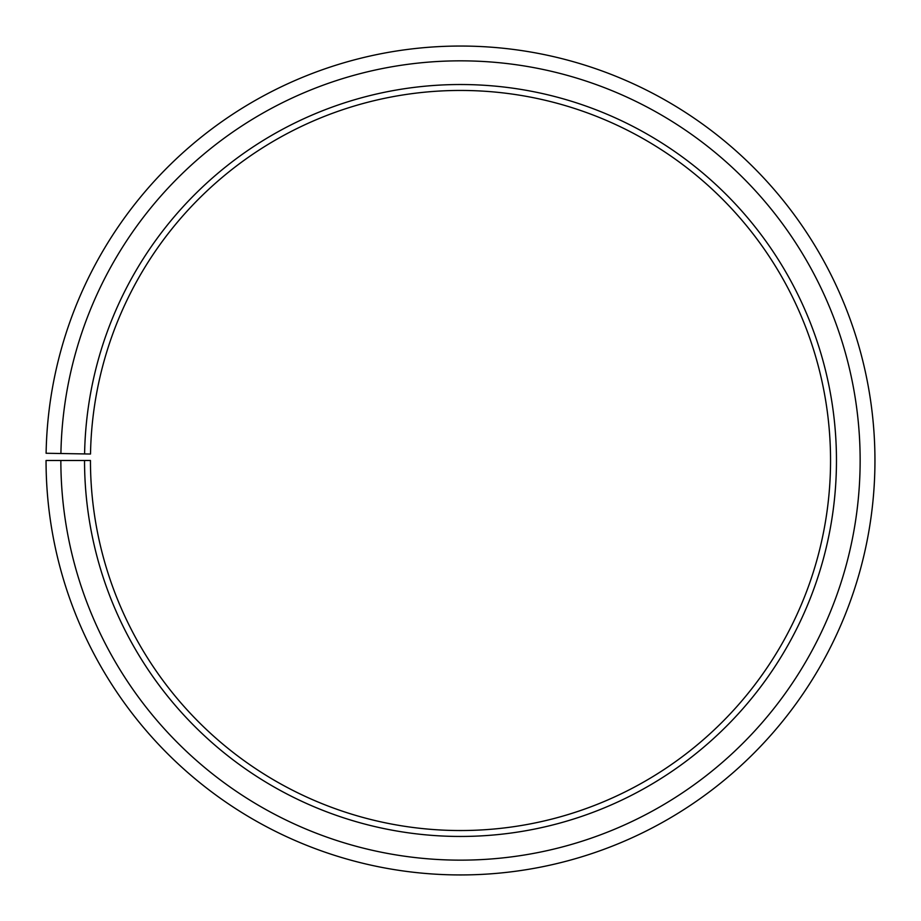 <?xml version="1.0" encoding="UTF-8"?>
<svg xmlns="http://www.w3.org/2000/svg" width="921" height="921" viewBox="0 0 921 921"><rect width="100%" height="100%" fill="white"/><g stroke="black" fill="none" stroke-linecap="round" stroke-linejoin="round"><path stroke-width="1.38" d="M830.546 460.488A370.046 370.046 0 0 0 463.724 90.465A370.046 370.046 0 0 0 90.511 454.03L84.594 453.926A375.964 375.964 0 0 1 463.781 84.536A375.964 375.964 0 0 1 836.464 460.488A375.964 375.964 0 0 1 460.5 836.452A375.964 375.964 0 0 1 84.536 460.488L90.454 460.488A370.046 370.046 0 0 0 460.5 830.535A370.046 370.046 0 0 0 830.546 460.488M60.913 453.512L46.108 453.259A414.45 414.45 0 0 1 464.115 46.062A414.45 414.45 0 0 1 874.95 460.488A414.45 414.45 0 0 1 460.5 874.938A414.45 414.45 0 0 1 46.05 460.488L60.855 460.488A399.645 399.645 0 0 0 460.5 860.145A399.645 399.645 0 0 0 860.145 460.488A399.645 399.645 0 0 0 463.988 60.855A399.645 399.645 0 0 0 60.913 453.512L84.594 453.926M60.855 460.488L84.536 460.488"/></g></svg>

